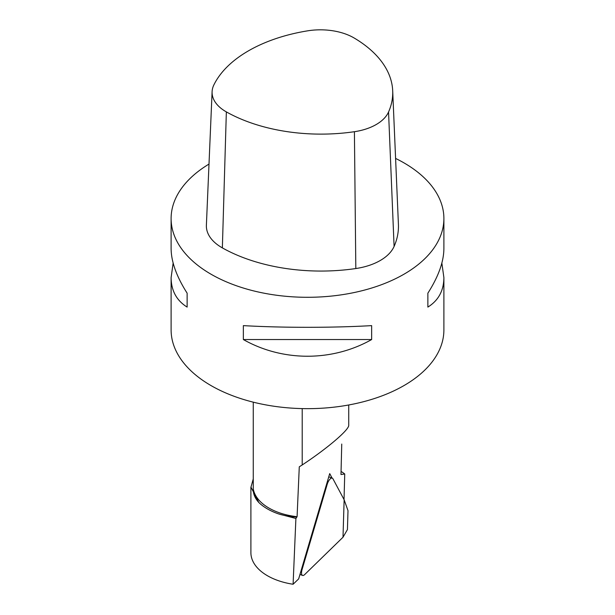 <?xml version="1.0" encoding="UTF-8"?>
<svg xmlns="http://www.w3.org/2000/svg" width="615" height="615" viewBox="0 0 615 615"><rect width="100%" height="100%" fill="white"/><g stroke="black" fill="none" stroke-linecap="round" stroke-linejoin="round"><path stroke-width="0.92" d="M332.092 478.07L329.709 473.612L298.659 578.899L293.094 584.25L295.9 518.483L297.083 516.708L299.282 466.808L302.211 464.955L302.211 408.598M209 164.074A136.392 78.743 0 0 0 171.108 218.548L171.108 248.575C171.216 261.729 176.559 276.596 187.129 293.171L187.129 307.093C176.559 300.489 171.216 290.657 171.108 277.611L171.108 329.917A136.392 78.743 0 0 0 255.302 402.664A136.392 78.743 0 0 0 403.947 385.597A136.392 78.743 0 0 0 443.892 329.917L443.892 277.611C443.784 290.657 438.441 300.489 427.871 307.093L427.871 293.171C438.441 276.596 443.784 261.729 443.892 248.575L443.892 218.548A136.392 78.743 0 0 0 395.591 158.424M171.108 218.548A136.392 78.743 0 0 0 255.302 291.302A136.392 78.743 0 0 0 403.947 274.229A136.392 78.743 0 0 0 443.892 218.548M441.862 263.097L443.892 277.611M171.108 277.611L173.138 263.097M243.356 339.549L243.356 325.627C282.685 327.872 332.315 327.872 371.644 325.627L371.644 339.549C332.315 361.797 282.685 361.797 243.356 339.549L371.644 339.549M341.748 444.061L340.979 474.526L344.738 473.981L344.031 499.549M344.738 473.981A54.558 31.496 0 0 0 341.056 471.421M253.265 478.931L250.982 487.134L258.815 502.493A47.739 27.56 0 0 1 253.265 488.879A54.489 31.457 0 0 0 297.083 516.708M250.897 487.134L250.897 552.647A56.603 32.68 0 0 0 293.094 584.25M258.815 502.493A56.603 32.68 180 0 0 278.626 513.932L295.9 518.483M278.626 513.932A47.739 27.56 0 0 0 296.738 517.038M253.265 402.172L253.265 488.879M348.728 404.977L348.728 425.265C349.235 429.708 327.288 448.435 302.211 464.955M187.129 293.171L187.129 307.093M427.871 307.093L427.871 293.171M301.458 569.413L302.042 569.636A6.434 2.583 110.8 0 0 302.557 575.432A6.434 2.583 110.8 0 0 304.679 574.571L343.001 537.233L347.429 529.592L348.005 510.658L344.139 499.757L332.938 478.77A6.434 2.583 110.8 0 0 332.269 478.132A6.434 2.583 110.8 0 0 327.188 484.374L326.603 484.151M343.001 537.233L344.139 499.757M302.042 569.636L327.188 484.374M354.409 131.702A135.538 78.251 180 0 1 226.351 111.892A47.255 27.283 180 0 1 212.098 91.681A47.255 27.283 180 0 1 213.851 84.962A135.538 78.251 180 0 1 307.6 30.842A47.255 27.283 180 0 1 354.232 38.053A135.538 78.251 180 0 1 392.693 90.759A135.538 78.251 180 0 1 388.549 111.992A47.255 27.283 180 0 1 354.409 131.702L355.824 268.54A141.258 81.549 180 0 1 222.361 247.891A52.967 30.581 180 0 1 206.386 225.244L212.098 91.681M392.693 90.759L398.412 224.314A141.258 81.549 180 0 1 394.092 246.446A52.967 30.581 180 0 1 355.824 268.54M394.092 246.446L388.549 111.992M222.361 247.891L226.351 111.892M332.269 478.132L328.771 476.81M302.557 575.432L299.974 574.456"/></g></svg>
